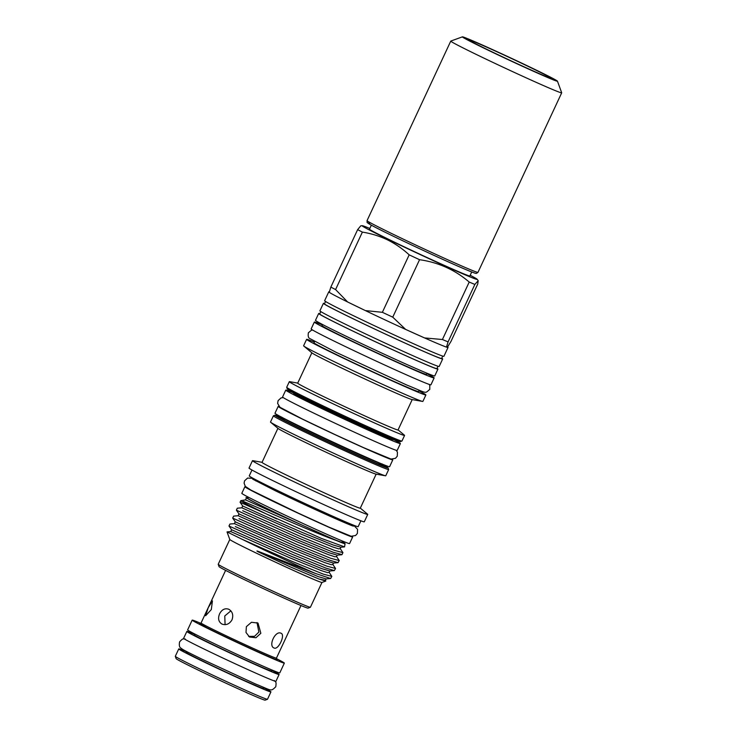 <?xml version="1.0" encoding="UTF-8"?>
<svg xmlns="http://www.w3.org/2000/svg" width="737" height="737" viewBox="0 0 737 737"><rect width="100%" height="100%" fill="white"/><g stroke="black" fill="none" stroke-linecap="round" stroke-linejoin="round"><path stroke-width="1.11" d="M279.102 406.52A63.235 1.594 25 0 0 278.181 406.382A63.235 1.594 25 0 0 304.326 420.062A63.235 1.594 25 0 0 362.567 447.276A63.235 1.594 25 0 0 392.803 459.833A63.235 1.594 25 0 0 392.112 459.215M278.181 406.382L274.975 413.254A63.235 1.594 25 0 0 301.12 426.926A63.235 1.594 25 0 0 359.37 454.139A63.235 1.594 25 0 0 389.606 466.696L392.803 459.833M393.641 439.584A63.235 1.594 -155 0 1 400.384 443.573L397.188 450.436A63.235 1.594 -155 0 1 366.952 437.879A63.235 1.594 -155 0 1 308.702 410.666A63.235 1.594 -155 0 1 282.566 396.985L285.763 390.122A63.235 1.594 -155 0 1 293.16 392.729M400.384 443.573A63.235 1.594 -155 0 1 370.149 431.007A63.235 1.594 -155 0 1 311.908 403.793A63.235 1.594 -155 0 1 285.763 390.122M272.1 670.062L271.658 671.02A42.691 1.078 -155 0 1 251.243 662.535A42.691 1.078 -155 0 1 211.924 644.166A42.691 1.078 -155 0 1 194.273 634.935L194.725 633.977M271.953 670.384A50.908 1.281 -155 0 1 279.111 674.493L275.905 681.356A50.908 1.281 -155 0 1 251.566 671.241A50.908 1.281 -155 0 1 204.674 649.334A50.908 1.281 -155 0 1 183.624 638.325L186.83 631.462A50.908 1.281 -155 0 1 194.568 634.299M279.111 674.493A50.908 1.281 -155 0 1 254.762 664.378A50.908 1.281 -155 0 1 207.871 642.471A50.908 1.281 -155 0 1 186.83 631.462M228.848 609.278C232.542 611.609 233.592 615.128 231.998 619.854C229.41 624.11 226.056 625.51 221.948 624.064C218.52 621.853 217.728 618.435 219.589 613.82C221.911 609.453 224.997 607.942 228.848 609.278L228.553 609.149M225.089 624.672L224.757 615.985L230.874 610.853M208.212 607.703L212.44 600.904L211.298 609.591L205.632 615.736L208.212 607.703M246.379 626.634L251.455 622.277L258.014 623.078L260.843 633.276L255.951 637.735L249.521 637.017L245.992 632.447L246.379 626.634M257.001 622.562L258.862 632.07L254.514 636.344L248.59 636.353M280.972 633.221C285.707 634.612 278.393 650.31 274.081 648.007C268.01 645.971 275.325 630.273 280.972 633.221L281.092 633.276M276.338 658.565A50.853 1.281 -155 0 1 284.344 663.116A50.853 1.281 -155 0 1 260.032 653.01A50.853 1.281 -155 0 1 213.196 631.13A50.853 1.281 -155 0 1 192.173 620.13A50.853 1.281 -155 0 1 200.805 623.345M284.344 663.116L279.793 672.881A50.853 1.281 -155 0 1 255.481 662.784A50.853 1.281 -155 0 1 208.645 640.895A50.853 1.281 -155 0 1 187.622 629.895L192.173 620.13M263.938 687.575L263.533 688.441A42.691 1.078 -155 0 1 243.118 679.965A42.691 1.078 -155 0 1 203.799 661.586A42.691 1.078 -155 0 1 186.148 652.356L186.553 651.49M267.457 699.302L265.127 700.15A49.103 1.234 -155 0 1 241.183 690.154A49.103 1.234 -155 0 1 196.457 669.242A49.103 1.234 -155 0 1 176.152 658.657L175.305 656.335A50.853 1.281 25 0 0 196.328 667.298A50.853 1.281 25 0 0 242.657 688.948A50.853 1.281 25 0 0 267.457 699.302A50.853 1.281 25 0 0 267.485 699.284L270.93 691.886A50.853 1.281 -155 0 1 246.619 681.789A50.853 1.281 -155 0 1 199.773 659.91A50.853 1.281 -155 0 1 178.759 648.91A50.853 1.281 -155 0 1 186.443 651.729M178.759 648.91L175.305 656.298A50.853 1.281 25 0 0 175.305 656.335M352.019 536.398A59.448 1.492 -155 0 1 352.655 536.969L349.578 543.565A59.448 1.492 -155 0 1 321.157 531.755A59.448 1.492 -155 0 1 266.398 506.172A59.448 1.492 -155 0 1 241.819 493.32L244.896 486.715A59.448 1.492 -155 0 1 245.743 486.844M352.655 536.969A59.448 1.492 -155 0 1 324.234 525.159A59.448 1.492 -155 0 1 269.475 499.575A59.448 1.492 -155 0 1 244.896 486.715M322.355 324.897A66.09 1.667 25 0 0 314.349 322.06L311.152 328.932A66.09 1.667 25 0 0 338.467 343.221A66.09 1.667 25 0 0 399.343 371.669A66.09 1.667 25 0 0 430.952 384.788L434.148 377.924A66.09 1.667 25 0 0 426.834 373.622M314.349 322.06A66.09 1.667 25 0 0 341.673 336.358A66.09 1.667 25 0 0 402.549 364.797A66.09 1.667 25 0 0 434.148 377.924M322.53 324.51L322.005 325.634A57.643 1.446 25 0 0 345.837 338.099A57.643 1.446 25 0 0 398.929 362.908A57.643 1.446 25 0 0 426.493 374.359L427.018 373.235M314.616 341.498L314.008 342.797A57.643 1.446 25 0 0 337.832 355.262A57.643 1.446 25 0 0 390.923 380.071A57.643 1.446 25 0 0 418.487 391.522L419.095 390.214M371.356 225.181L369.495 229.17A55.367 1.391 25 0 0 392.388 241.146A55.367 1.391 25 0 0 443.388 264.97A55.367 1.391 25 0 0 469.856 275.97L471.717 271.981M314.34 342.069A65.805 1.658 25 0 0 306.61 339.352L303.607 345.791A65.805 1.658 25 0 0 303.801 346.058L312.046 352.959A55.367 1.391 25 0 0 334.773 364.704A55.367 1.391 25 0 0 411.965 399.546L422.55 401.425A65.805 1.658 25 0 0 422.881 401.407L425.885 394.968A65.805 1.658 25 0 0 418.828 390.794M303.801 346.058A65.805 1.658 25 0 0 330.812 360.024A65.805 1.658 25 0 0 422.55 401.425M329.347 291.861A65.805 1.658 25 0 0 328.776 291.824L324.639 300.696A65.805 1.658 25 0 0 351.835 314.929A65.805 1.658 25 0 0 412.444 343.239A65.805 1.658 25 0 0 443.904 356.312L448.041 347.44A65.805 1.658 25 0 0 447.562 346.961L446.475 347.109A65.805 1.658 25 0 0 448.041 347.44M357.648 229.622A71.692 1.806 25 0 0 362.374 232.109L335.584 289.567L347.588 301.949A65.805 1.658 25 0 0 355.971 306.058A65.805 1.658 25 0 0 365.395 310.599L347.588 301.949A65.805 1.658 25 0 1 329.255 292.303L330.849 287.08L357.648 229.622L360.78 225.808L362.189 225.688A63.529 1.603 25 0 0 388.362 239.461A63.529 1.603 25 0 0 447.985 267.291A63.529 1.603 25 0 0 477.226 279.332A63.529 1.603 25 0 0 470.188 275.26M328.776 291.824A65.805 1.658 25 0 0 329.255 292.303M325.561 301.47L324.464 303.828A64.635 1.631 25 0 0 351.18 317.804A64.635 1.631 25 0 0 410.712 345.625A64.635 1.631 25 0 0 441.62 358.458L442.716 356.1M324.593 303.552A65.805 1.658 25 0 0 323.405 303.34L319.904 310.83A65.805 1.658 25 0 0 347.109 325.063A65.805 1.658 25 0 0 407.718 353.382A65.805 1.658 25 0 0 439.178 366.455L442.679 358.956A65.805 1.658 25 0 0 441.749 358.182M323.405 303.34A65.805 1.658 25 0 0 350.609 317.564A65.805 1.658 25 0 0 411.218 345.883A65.805 1.658 25 0 0 442.679 358.956M320.835 311.604L319.729 313.971A64.635 1.631 25 0 0 346.454 327.947A64.635 1.631 25 0 0 405.986 355.759A64.635 1.631 25 0 0 436.894 368.601L437.99 366.243M319.867 313.686A65.805 1.658 25 0 0 318.679 313.474L315.473 320.337A65.805 1.658 25 0 0 342.677 334.57A65.805 1.658 25 0 0 403.286 362.89A65.805 1.658 25 0 0 434.747 375.953L437.944 369.09A65.805 1.658 25 0 0 437.023 368.316M318.679 313.474A65.805 1.658 25 0 0 345.874 327.707A65.805 1.658 25 0 0 406.483 356.026A65.805 1.658 25 0 0 437.944 369.09M306.61 339.352A65.805 1.658 25 0 0 333.815 353.576A65.805 1.658 25 0 0 394.424 381.895A65.805 1.658 25 0 0 425.885 394.968M311.852 352.793L297.693 383.166A55.367 1.391 25 0 0 320.577 395.133A55.367 1.391 25 0 0 371.577 418.966A55.367 1.391 25 0 0 398.054 429.957L412.213 399.592M297.72 383.102L289.632 381.665A63.585 1.603 25 0 0 289.309 381.683A63.585 1.603 25 0 0 315.602 395.437A63.585 1.603 25 0 0 374.166 422.798A63.585 1.603 25 0 0 404.567 435.429A63.585 1.603 25 0 0 404.383 435.171L398.081 429.901M369.827 228.461A63.529 1.603 25 0 0 362.189 225.688M409.173 254.845A71.692 1.806 25 0 0 419.556 259.7L392.757 317.159A71.692 1.806 -155 0 1 382.374 312.304L409.173 254.845C402.54 248.738 395.308 243.735 387.469 239.847C379.491 236.07 371.135 233.491 362.374 232.109M273.409 415.797L270.497 422.025A63.585 1.603 25 0 0 270.691 422.283A63.585 1.603 25 0 0 296.79 435.779A63.585 1.603 25 0 0 385.442 475.789A63.585 1.603 25 0 0 385.755 475.77L388.666 469.543A63.585 1.603 -155 0 1 358.265 456.912A63.585 1.603 -155 0 1 299.692 429.551A63.585 1.603 -155 0 1 273.409 415.797L275.113 415.152L281.516 417.501A62.424 1.575 25 0 0 300.76 428.731A62.424 1.575 25 0 0 369.228 460.468A62.424 1.575 25 0 0 382.144 464.421L388.058 467.811L388.666 469.543M270.691 422.283L278.107 428.492A54.206 1.363 25 0 0 300.355 439.989A54.206 1.363 25 0 0 375.916 474.103L385.442 475.789M277.913 428.326L262.04 462.366A54.206 1.363 25 0 0 284.454 474.094A54.206 1.363 25 0 0 334.377 497.42A54.206 1.363 25 0 0 360.292 508.18L376.165 474.14M262.068 462.311L252.791 460.662A63.585 1.603 25 0 0 252.478 460.68A63.585 1.603 25 0 0 278.761 474.435A63.585 1.603 25 0 0 337.334 501.796A63.585 1.603 25 0 0 367.735 514.426A63.585 1.603 25 0 0 367.542 514.168L360.319 508.125M252.478 460.68L249.032 468.069A63.585 1.603 25 0 0 275.316 481.823A63.585 1.603 25 0 0 333.889 509.184A63.585 1.603 25 0 0 364.29 521.814L367.735 514.426M325.8 581.06L318.937 579.015L325.468 580.295L325.8 581.06L321.94 582.46A50.853 1.281 25 0 1 297.14 572.115A50.853 1.281 25 0 1 250.81 550.456A50.853 1.281 25 0 1 229.797 539.493L218.216 564.275A50.853 1.281 25 0 0 218.216 564.312A50.853 1.281 25 0 0 239.239 575.275A50.853 1.281 25 0 0 285.569 596.933A50.853 1.281 25 0 0 310.36 607.279A50.853 1.281 25 0 0 310.397 607.26L321.958 582.46M251.98 470.022L249.244 475.89A60.093 1.511 25 0 0 274.081 488.88A60.093 1.511 25 0 0 329.43 514.739A60.093 1.511 25 0 0 358.164 526.679L360.9 520.81M218.216 564.312L219.064 566.633A49.103 1.234 25 0 0 239.368 577.218A49.103 1.234 25 0 0 284.095 598.131A49.103 1.234 25 0 0 308.038 608.126L310.36 607.279M242.233 539.337A57.265 1.437 25 0 0 250.359 543.326A57.265 1.437 25 0 0 315.5 573.46L330.637 578.508L331.853 576.398L323.184 574.077L290.01 560.507L242.233 539.337L227.024 531.902L230.745 531.561L231.593 529.737L228.986 526.015L292.773 554.565L325.957 568.126L334.331 570.585L335.547 568.476L326.878 566.154L293.695 552.593L235.306 526.568M335.547 568.476L332.857 564.45L333.502 563.059L325.699 560.811L294.763 548.245L257.922 532.077L235.287 521.814L232.68 518.093L296.467 546.642L329.651 560.212L338.025 562.663L339.241 560.562L336.551 556.527L337.196 555.145L329.393 552.888L298.457 540.332L261.617 524.164L238.981 513.892L236.374 510.17L300.162 538.719L333.345 552.289L342.014 554.611L342.935 552.639L340.245 548.614L340.881 547.222L333.078 544.975L302.152 532.409L265.311 516.241L242.676 505.969L240.069 502.256L321.268 538.36L344.548 546.9L345.073 543.703A55.422 1.391 25 0 0 342.106 541.796M240.069 502.256L240.815 500.663A57.265 1.437 25 0 0 240.815 500.663A57.265 1.437 25 0 0 264.482 513.044A57.265 1.437 25 0 0 276.688 518.912M339.241 560.562L330.572 558.231L297.389 544.671L239 518.645M342.935 552.639L334.266 550.309L301.083 536.748L242.694 510.723M230.745 531.561L290.221 558.001L321.148 570.558L327.597 572.631L329.163 572.373L331.853 576.398M247.954 497.954L245.992 497.512L247.77 498.7C253.445 502.035 276.43 513.247 299.913 524.127L336.514 540.571A55.422 1.391 25 0 0 345.073 543.703M336.514 540.571C321.876 535.467 288.499 521.133 265.873 511.128L243.284 501.344M248.332 497.153L247.77 498.341A51.931 1.308 25 0 0 269.245 509.571A51.931 1.308 25 0 0 317.076 531.921A51.931 1.308 25 0 0 341.904 542.239L342.456 541.05M318.937 579.015L290.406 566.937L258.807 552.124C256.494 550.917 256.319 550.677 258.282 551.387L315.5 573.46M335.584 289.567A71.692 1.806 -155 0 1 330.849 287.08M469.211 282.059A71.692 1.806 25 0 0 474.868 284.427L448.078 341.885A71.692 1.806 -155 0 1 442.421 339.517L469.211 282.059C454.978 269.862 438.432 262.4 419.556 259.7M447.562 346.961L450.933 341.517L477.733 284.058L478.184 280.696L474.868 284.427M392.757 317.159L405.654 329.421A65.805 1.658 25 0 1 365.395 310.599L382.374 312.304M448.078 341.885L446.475 347.109A65.805 1.658 25 0 1 424.549 337.924L405.654 329.421A65.805 1.658 25 0 0 424.549 337.924L442.421 339.517M263.828 687.814A50.853 1.281 -155 0 1 270.93 691.886M532.473 68.486A45.749 1.152 25 0 0 490.335 48.789A45.749 1.152 25 0 0 468.456 39.706A45.749 1.152 25 0 0 487.369 49.6A45.749 1.152 25 0 0 529.516 69.287A45.749 1.152 25 0 0 551.387 78.38A45.749 1.152 25 0 0 532.473 68.486M557.458 81.171L561.695 92.779A61.199 1.538 -155 0 1 561.695 92.825A61.199 1.538 -155 0 1 552.778 89.573A61.199 1.538 -155 0 1 490.188 61.116A61.199 1.538 -155 0 1 450.768 41.097A61.199 1.538 -155 0 1 450.804 41.069L462.412 36.85A52.456 1.317 -155 0 1 470.022 39.66A52.456 1.317 -155 0 1 523.095 63.778A52.456 1.317 -155 0 1 557.458 81.171A52.456 1.317 -155 0 1 549.82 78.426A52.456 1.317 -155 0 1 495.605 53.755A52.456 1.317 -155 0 1 462.412 36.85M300.982 605.519L276.439 658.141A41.585 1.05 -155 0 1 256.559 649.877A41.585 1.05 -155 0 1 218.253 631.987A41.585 1.05 -155 0 1 201.063 622.995L200.013 623.631M276.559 659.283A42.746 1.078 -155 0 1 259.304 652.42A42.746 1.078 -155 0 1 217.194 632.797A42.746 1.078 -155 0 1 206.581 626.174M290.977 389.965A62.424 1.575 -155 0 0 313.041 402.31L291.999 391.752L287.31 389.007L286.702 387.284A63.585 1.603 25 0 0 312.985 401.029A63.585 1.603 25 0 0 371.559 428.4A63.585 1.603 25 0 0 401.96 441.03L404.567 435.429M394.581 439.059L393.576 439.694A55.422 1.391 -155 0 1 367.081 428.685A55.422 1.391 -155 0 1 316.026 404.825A55.422 1.391 -155 0 1 293.114 392.839L292.957 391.669M281.976 417.372A55.422 1.391 25 0 0 304.703 429.118A55.422 1.391 25 0 0 381.95 463.988M377.998 462.596A56.592 1.428 -155 0 1 365.211 458.497A56.592 1.428 -155 0 1 303.635 429.938A56.592 1.428 -155 0 1 285.578 419.5M247.77 498.7L245.992 497.512M329.163 572.373L329.808 570.982L322.005 568.734L291.069 556.168L231.593 529.737M325.468 580.295L326.113 578.904L318.31 576.656L258.282 551.387M299.913 524.127L245.513 499.879L246.37 498.055M340.245 548.614L338.679 548.872L332.23 546.799L301.304 534.233L241.819 507.802L242.676 505.969M336.551 556.527L334.985 556.794L328.536 554.721L297.61 542.156L238.125 515.725L238.981 513.892M332.857 564.45L331.291 564.717L324.842 562.644L293.916 550.078L234.43 523.648L235.287 521.814M397.16 439.473A62.424 1.575 -155 0 1 378.901 432.905A62.424 1.575 -155 0 1 313.068 402.328M469.054 269.116A61.199 1.538 25 0 0 477.972 272.358L476.415 273.399C475.687 273.243 476.885 274.164 467.055 270.074C444.448 260.741 378.634 229.76 369.467 224.122C366.197 221.542 367.385 223.762 367.044 220.639A61.199 1.538 25 0 0 406.474 240.649A61.199 1.538 25 0 0 469.054 269.116M466.991 270.046A59.448 1.492 -155 0 1 399.951 239.424A59.448 1.492 -155 0 1 369.688 223.394M312.645 330.056L311.401 330.231L308.388 332.783C307.882 335.989 308.324 337.887 309.697 338.486L336.33 352.424L406.575 384.944C428.446 393.751 424.263 393.844 429.772 389.385L429.782 385.423L429.127 384.373M274.45 680.564C275.435 682.434 276.624 680.813 275.767 686.755C270.442 691.914 272.239 690.624 255.352 683.918L201.809 659.108C185.908 651.278 182.629 649.601 180.915 648.109C179.441 647.418 178.999 645.345 179.579 641.899C183.577 637.422 183.098 639.375 185.171 638.933M225.605 570.374L201.063 622.995M276.439 658.141L276.624 659.357M351.715 524.44L354.313 525.923L357.556 529.332L357.39 533.441L355.556 535.541L351.144 536.25L328.785 527.056L298.31 513.145L250.884 490.068L245.301 486.356L244.094 483.131L244.555 480.846L247.586 478.064L252.266 478.341L255.103 479.391M353.456 526.135C349.283 525.195 303.708 504.615 275.141 490.649L252.68 479.151M286.702 387.284L289.309 381.683M382.254 463.978L382.411 465.158M229.797 539.493L227.024 531.902M228.986 526.015L229.907 524.035L234.43 523.648M232.68 518.093L233.601 516.121L238.125 515.725M236.374 510.17L237.296 508.198L241.819 507.802M396.266 450.298L397.455 452.251L397.252 456.221L395.437 458.331L391.015 459.059L363.792 447.746L334.967 434.554L302.52 419.095L279.931 407.257L277.637 403.397L278.089 400.652L281 397.943L283.257 397.602M255.877 480.975L256.319 480.027M350.001 524.864L350.443 523.915M245.513 499.879L240.815 500.653M340.881 547.222L344.548 546.9M337.196 555.145L341.719 554.749M333.502 563.059L338.025 562.663M329.808 570.982L334.331 570.585M326.113 578.904L330.637 578.508M281.783 417.133L280.788 417.768M313.059 402.319L373.595 430.546L398.063 440.975L400.246 441.675L401.96 441.03M477.226 279.332L478.184 280.696M561.695 92.825L477.972 272.358M450.768 41.097L367.044 220.639"/></g></svg>
